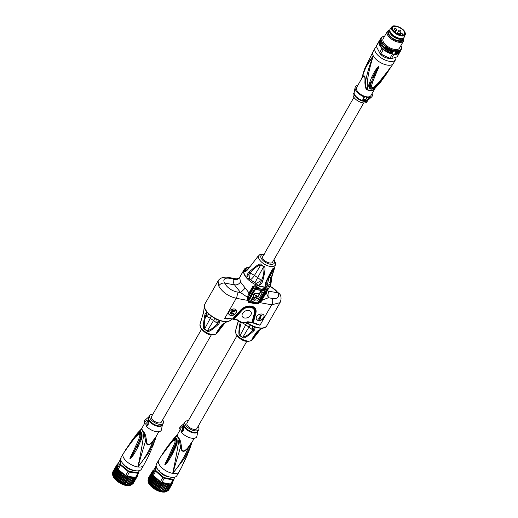 <?xml version="1.0" encoding="UTF-8"?>
<svg xmlns="http://www.w3.org/2000/svg" width="518" height="518" viewBox="0 0 518 518"><rect width="100%" height="100%" fill="white"/><g stroke="black" fill="none" stroke-linecap="round" stroke-linejoin="round"><path stroke-width="0.78" d="M267.353 288.927L267.204 287.846L260.988 289.277L255.238 285.645L252.881 286.266L249.048 292.955L240.527 282.006C239.038 284.149 237.043 285.107 234.531 284.874L224.689 283.068A10.587 4.63 -152.2 0 1 229.752 278.341A4.701 2.46 100.4 0 0 228.639 277.46C227.454 277.059 220.655 276.34 218.084 280.95L218.687 285.936C222.332 292.152 228.185 296.27 236.24 298.29L224.559 318.687L230.316 318.868A0.706 0.369 -79.6 0 0 230.678 318.622L224.559 318.687A15.275 7.258 -150.2 0 0 224.702 318.712A15.275 7.258 -150.2 0 0 229.558 318.771M200.673 321.885L203.496 312.794L204.306 306.604L204.746 306.209M209.24 314.834L207.459 312.639A15.236 7.239 -150.2 0 1 205.225 309.499A15.236 7.239 -150.2 0 1 204.306 306.604L204.869 304.027A15.275 7.258 29.8 0 0 205.329 309.265A15.275 7.258 29.8 0 0 223.122 321.199A15.275 7.258 29.8 0 0 231.384 319.211C230.937 320.396 229.442 321.264 226.897 321.808L222.326 324.372M204.791 315.281L205.931 315.786C206.481 313.403 206.986 312.354 207.459 312.639C206.073 312.328 205.18 313.209 204.791 315.281L204.739 315.52C203.095 324.605 203.004 329.163 204.481 329.189A10.049 4.772 -150.2 0 0 207.232 331.034C208.029 332.53 211.668 330.361 218.162 324.521L218.331 324.359C219.761 322.986 219.878 321.594 218.687 320.169L216.025 319.386M221.646 324.967L221.516 325.142A1.172 0.803 37.9 0 0 222.067 324.903L226.754 321.652A15.236 7.239 -150.2 0 1 218.687 320.169C219.231 320.603 218.79 321.697 217.372 323.459L218.331 324.359M218.02 331.999A10.049 4.772 -150.2 0 1 217.722 332.329A10.049 4.772 -150.2 0 1 216.99 332.828A1.172 0.984 -115.8 0 0 217.139 332.64L217.677 331.093L222.067 324.903A1.172 0.803 37.9 0 0 222.125 324.812M216.259 333.709C212.594 335.897 206.093 335.45 200.602 327.823L200.019 324.404A9.454 4.494 29.8 0 0 200.537 327.046A9.454 4.494 29.8 0 0 208.301 333.43A9.454 4.494 29.8 0 0 216.259 333.709L218.272 331.656A10.088 4.792 29.8 0 1 217.139 332.64L220.746 326.631M216.99 332.828C215.566 333.916 217.074 331.352 221.516 325.142M218.162 324.521A1.172 0.719 -134.4 0 1 217.21 323.627C214.601 327.111 211.312 329.519 207.342 330.84L213.571 320.467L217.333 323.426L216.828 319.787M204.481 329.189L210.321 318.279L205.879 316.025L208.689 314.368M207.232 331.034L207.342 330.84A10.088 4.792 29.8 0 1 204.578 328.988C203.904 324.546 204.338 320.228 205.879 316.025A1.172 0.641 11.9 0 1 204.739 315.52M225.142 322.461L218.615 331.099M200.019 324.404L203.432 312.723A1.172 0.758 -163.3 0 1 203.477 312.613M203.496 312.794L204.267 307.459M203.425 313.008A1.172 0.758 -163.3 0 1 203.432 312.723L203.496 312.503M256.63 316.647A4.228 2.991 152.5 0 0 256.423 319.25A4.228 2.991 152.5 0 0 259.919 320.512A4.228 2.991 152.5 0 0 263.72 317.948A4.228 2.991 152.5 0 0 263.927 315.339A4.228 2.991 152.5 0 0 260.431 314.076A4.228 2.991 152.5 0 0 256.63 316.647M229.066 311.577A4.228 2.991 152.5 0 0 228.859 314.186A4.228 2.991 152.5 0 0 232.355 315.449A4.228 2.991 152.5 0 0 236.156 312.878A4.228 2.991 152.5 0 0 236.363 310.276A4.228 2.991 152.5 0 0 232.867 309.013A4.228 2.991 152.5 0 0 229.066 311.577M252.823 322.688L252.188 322.306L251.23 322.591M252.862 322.889L253.224 322.889M254.584 323.206A0.706 0.369 -79.6 0 0 254.765 323.361A0.706 0.369 -79.6 0 0 255.121 323.109L260.004 325.2L254.934 323.323M246.697 322.28A15.275 7.258 29.8 0 0 256.533 327.234A15.275 7.258 29.8 0 0 258.566 327.713A15.275 7.258 29.8 0 0 266.828 325.725C266.381 326.91 264.886 327.777 262.341 328.321L257.77 330.885M257.09 331.481L256.96 331.656A1.172 0.803 37.9 0 0 257.511 331.416L262.199 328.172A15.236 7.239 -150.2 0 1 256.384 327.441A15.236 7.239 -150.2 0 1 254.131 326.69C254.701 327.085 254.26 328.185 252.823 329.972L252.272 326.301M253.464 338.513A10.049 4.772 -150.2 0 1 253.166 338.843A10.049 4.772 -150.2 0 1 252.434 339.342A1.172 0.984 -115.8 0 0 252.583 339.154L253.121 337.606L257.517 331.416A1.172 0.803 37.9 0 0 257.569 331.326M251.703 340.222C248.038 342.411 241.537 341.964 236.046 334.337L235.463 330.918A9.454 4.494 29.8 0 0 235.981 333.56A9.454 4.494 29.8 0 0 243.745 339.944A9.454 4.494 29.8 0 0 251.703 340.222L253.716 338.17A10.088 4.792 29.8 0 1 252.583 339.154L256.19 333.145M252.434 339.342C251.01 340.43 252.519 337.865 256.96 331.656M240.235 321.795L240.184 322.034C238.539 331.119 238.448 335.677 239.925 335.703A10.049 4.772 -150.2 0 0 242.677 337.548C243.473 339.044 247.112 336.875 253.606 331.034L253.775 330.873C255.206 329.5 255.322 328.108 254.131 326.69L251.47 325.9M253.775 330.873L249.016 326.981L242.787 337.354C246.756 336.033 250.045 333.624 252.654 330.141A1.172 0.719 -134.4 0 0 253.606 331.034M239.925 335.703L245.765 324.799L241.433 322.332M242.677 337.548L242.787 337.354A10.088 4.792 29.8 0 1 240.022 335.502C239.348 331.06 239.782 326.741 241.323 322.546L241.362 322.377M241.407 322.39L241.323 322.546A1.172 0.641 11.9 0 1 240.184 322.034M260.586 328.975L254.06 337.613M235.463 330.918L238.403 321.056M253.898 323.206A15.275 7.258 -150.2 0 0 260.004 325.2L271.685 304.811L280.044 302.648L266.828 325.725M280.044 302.648C281.384 299.469 281.371 296.704 280.005 294.347L277.849 292.838L268 291.032C269.14 293.641 269.302 295.875 268.492 297.733L272.28 298.433A10.587 5.413 -148.1 0 0 277.849 292.838A10.587 4.63 -152.2 0 0 269.794 286.344M262.658 298.899L262.522 299.967L262.179 299.644L260.062 302.674L262.522 299.967L268.492 297.733L266.207 292.715M261.81 300.388L267.605 290.274A0.939 0.447 -150.2 0 1 267.094 290.397L260.988 289.277L267.262 289.355M267.029 287.878A0.939 0.719 -105.6 0 0 267.223 289.141A0.939 0.492 -79.6 0 1 267.094 290.397L260.062 302.674L271.685 304.811A4.701 2.46 -79.6 0 0 272.28 298.433M267.204 287.846A0.939 0.803 -95.4 0 0 267.314 289.122A0.939 0.667 -27.5 0 1 267.618 289.374A0.939 0.939 0 0 1 267.605 290.274A0.939 0.447 -150.2 0 0 267.573 289.95M262.704 281.08L262.781 280.808C265.307 270.92 265.65 266.129 263.824 266.42A10.049 4.772 29.8 0 1 261.066 264.575C260.632 262.743 256.734 265.158 249.365 271.808L249.164 271.995C247.423 273.653 246.678 275.628 246.924 277.926L250.531 279.681A14.31 6.799 -150.2 0 0 254.992 282.679L258.158 285.457C260.489 284.894 262.004 283.43 262.704 281.08L261.486 280.639C260.14 283.747 259.026 285.353 258.158 285.457A15.236 7.239 29.8 0 0 262.445 286.687A15.236 7.239 29.8 0 0 266.226 286.94L268.428 285.146A14.31 6.799 -150.2 0 0 270.39 283.333L271.147 282.381L271.413 276.89C270.092 278.813 269.859 280.775 270.713 282.77M248.705 267.327L247.248 267.812A14.31 6.799 -150.2 0 0 245.286 269.625L243.777 271.885C244.859 272.144 246.225 271.348 247.869 269.515L257.012 257.621M262.781 280.808A1.172 0.356 -163.3 0 1 261.571 280.368L256.216 283.411M261.454 280.581L261.571 280.368C263.656 275.667 264.361 271.089 263.694 266.647L257.737 277.557L261.454 280.581M245.526 271.199L243.777 271.885A15.236 7.239 29.8 0 0 244.697 274.786A15.236 7.239 29.8 0 0 246.924 277.926C246.73 277.169 247.772 275.511 250.045 272.96L254.48 275.369L260.93 264.795C256.954 266.123 253.393 268.777 250.239 272.772L249.43 278.859M249.164 271.995L250.239 272.772A1.172 0.427 45.8 0 1 249.365 271.808M266.375 281.714L265.902 283.754L266.226 286.94C265.145 285.748 265.08 284 266.025 281.688L266.142 281.423C270.713 271.898 273.193 267.495 273.582 268.214A10.049 4.772 29.8 0 0 274.786 267.1L275.44 264.575A9.454 4.494 -150.2 0 1 270.092 266.414A9.454 4.494 -150.2 0 1 260.878 261.422A9.454 4.494 -150.2 0 1 259.194 255.277L257.731 256.65A10.049 4.772 29.8 0 0 257.258 257.271L248.051 269.295M249.572 266.893L248.562 267.178C246.056 267.689 244.561 268.557 244.075 269.768A15.275 7.258 -150.2 0 0 244.535 275.013A15.275 7.258 -150.2 0 0 258.061 285.722A15.275 7.258 -150.2 0 0 270.59 284.958L271.179 282.291M245.467 271.225L248.018 269.043M246.147 270.83L244.936 270.241M249.339 267.463L247.915 267.482M274.87 267.068L272.028 276.262A1.172 0.758 -163.3 0 1 271.523 276.683L271.458 276.903A1.172 0.758 -163.3 0 0 271.963 276.482L271.179 282.077M240.527 282.006L239.653 277.538L244.075 269.768M245.182 288.15L240.624 292.612L234.531 284.874C233.217 282.582 232.886 280.633 233.547 279.04L229.752 278.341M239.653 277.538C238.17 279.571 236.137 280.07 233.547 279.04L236.137 278.839C238.403 278.58 239.62 278.056 239.782 277.272M247.526 296.121L248.679 296.348L249.644 293.505A0.939 0.447 -150.2 0 0 249.048 292.955L247.313 297.17L248.472 297.118L253.788 287.419L253.477 286.817L254.862 286.836A0.939 0.758 13.5 0 1 255.011 286.894L260.988 289.277L254.882 288.157L247.857 300.427L248.472 297.118M240.624 292.612L247.313 297.17L247.857 300.427L236.24 298.29A4.701 2.46 100.4 0 0 236.836 291.912L240.624 292.612M255.238 285.645L254.862 286.836A0.939 0.667 -27.5 0 0 253.788 287.419A0.939 0.447 -150.2 0 0 254.882 288.157A0.939 0.492 100.4 0 0 255.011 286.894L255.523 285.768M218.687 285.936C220.169 283.799 222.17 282.841 224.689 283.068A10.587 5.413 -148.1 0 0 236.83 291.912M233.948 319.179L233.592 318.887L233.488 319.334L233.922 319.217L241.783 310.625L241.427 310.334A8.21 5.802 -27.5 0 1 250.725 306.915A8.21 5.802 -27.5 0 1 254.707 312.781L252.188 322.306L247.766 321.762A10.457 7.394 -27.5 0 1 242.139 322.215A10.457 7.394 -27.5 0 1 238.027 319.969L233.922 319.217M255.121 323.109L253.289 322.772L255.911 312.866L255.458 312.736A9.02 6.378 152.5 0 0 251.962 306.507C247.941 305.575 244.243 306.753 240.87 310.023L241.427 310.334L233.592 318.887L231.857 319.03M232.42 319.062L230.678 318.622M250.835 314.983A4.934 3.49 152.5 0 0 251.081 311.94A4.934 3.49 152.5 0 0 247.002 310.47A4.934 3.49 152.5 0 0 242.566 313.461A4.934 3.49 152.5 0 0 242.327 316.504A4.934 3.49 152.5 0 0 246.406 317.981A4.934 3.49 152.5 0 0 250.835 314.983M267.56 290.345L268 291.032L267.288 290.825M271.982 276.366A1.172 0.758 -163.3 0 1 271.963 276.476L272.028 276.262A1.172 0.758 -163.3 0 0 272.028 275.971M274.786 267.1A1.172 1.036 27.5 0 1 274.708 267.314L271.523 276.683L268.965 278.03L274.676 267.379M265.961 283.307L267.735 285.528M266.142 281.423L266.576 281.397L271.199 271.846L273.491 268.447L267.482 279.377M266.025 281.688L266.44 281.546L266.025 281.688M259.129 293.959L260.502 291.563L262.276 291.887L262.503 292.333L259.11 298.251L254.681 297.442A2.467 1.748 -27.5 0 1 253.574 296.697A2.467 1.748 -27.5 0 1 254.221 294.522A2.467 1.748 -27.5 0 1 256.837 293.674L259.201 294.107L258.974 293.661L256.611 293.227A2.467 1.748 152.5 0 0 253.988 294.082A2.467 1.748 152.5 0 0 253.341 296.257A2.467 1.748 152.5 0 0 253.477 296.464M255.102 295.616A0.706 0.499 -27.5 0 0 255.219 295.655L256.138 295.823M259.201 294.107L257.97 296.257L256.196 295.933L256.222 295.046M256.786 298.323L258.417 298.621L258.65 299.061L257.951 300.285L255.432 299.818A2.279 1.612 -27.5 0 1 252.525 301.211L250.816 300.498L251.502 299.294L252.978 299.566A0.706 0.499 -27.5 0 0 253.522 299.469M251.049 300.939L251.735 299.734L253.211 300.006A0.706 0.499 152.5 0 0 254.111 299.579L252.046 299.197L251.813 298.756L252.512 297.533L254.578 297.915L254.837 297.468M256.196 295.933L256.663 295.124L256.067 295.02A0.706 0.499 152.5 0 0 255.452 296.095L258.113 296.581L260.729 292.003L260.502 291.563M258.113 296.581L257.938 296.251M260.729 292.003L262.503 292.333M252.046 299.197L252.739 297.979L254.811 298.355L255.115 297.818L256.889 298.141L256.585 298.685L258.65 299.061M251.735 299.734L251.502 299.294M252.739 297.979L252.512 297.533M254.811 298.355L254.578 297.915M255.115 297.818L254.947 297.487M256.889 298.141L256.721 297.818M263.843 315.197A4.228 2.991 -27.5 0 1 263.565 317.651A4.228 2.991 -27.5 0 1 259.881 320.195A4.228 2.991 -27.5 0 1 256.352 319.101M260.554 318.156L259.291 319.315L258.599 318.92L260.858 314.97L261.551 315.365L259.68 318.641L260.554 318.156L259.997 318.084M258.754 319.217L260.858 314.97M261.014 315.268L261.551 315.365M236.279 310.127A4.228 2.991 -27.5 0 1 236.001 312.587A4.228 2.991 -27.5 0 1 232.31 315.132A4.228 2.991 -27.5 0 1 228.788 314.037M231.086 313.571L233.042 313.468L233.495 313.552L233.21 313.869L231.157 314.148L230.4 313.727L230.335 312.969L234.35 310.832L231.824 310.366L231.915 309.654L235.159 310.25L235.075 310.962L231.345 312.6L230.873 313.073L231.086 313.571L230.899 313.235M233.767 310.722L230.562 312.192L230.076 313.027L230.4 313.727M233.042 313.468L233.495 313.552M232.886 313.176L230.931 313.28M231.824 310.366L231.915 309.654M232.064 309.945L235.314 310.547M164.951 491.381L164.07 491.44L164.951 491.381L169.269 483.799L161.972 482.459A11.752 5.581 -150.2 0 1 161.208 482.096A11.752 5.581 -150.2 0 1 160.457 481.701L154.105 476.087A11.279 5.361 29.8 0 0 156.896 479.02L152.706 486.609L152.091 485.916L152.577 486.557M152.706 486.609L153.865 487.477L158.255 480.063A11.279 5.361 29.8 0 0 159.214 480.704L154.895 488.241L154.448 487.729L158.353 480.905L158.255 480.063M154.869 477.214L150.576 484.712L152.091 485.916L155.996 479.092L155.892 478.146L154.973 478.127L154.869 477.214L154.086 477.136L153.969 476.301L153.341 476.146L153.257 475.615L154.105 476.087M156.896 479.02L155.996 479.092M150.576 484.712L150.181 483.954L152.091 485.916M153.257 475.33L149.061 482.659L150.181 483.954L154.086 477.136M153.969 476.301L149.728 483.702L150.181 483.954M149.061 482.659L148.847 481.986L152.959 474.805A11.752 5.581 -150.2 0 1 152.706 474.281L152.098 473.322L152.525 472.714L152.033 472.487L152.668 471.956L152.156 471.723L152.875 471.302A11.279 5.361 29.8 0 0 152.868 473.717L154.099 469.502L156.171 465.889M152.771 474.423L148.582 481.74L148.847 481.986M148.582 481.74L148.433 481.041L152.337 474.223M148.303 480.976L148.187 480.141L148.303 480.976L152.545 473.575M148.213 478.632L148.556 478.839L148.245 478.548L148.232 480.212L152.098 473.322M148.245 478.548L152.156 471.723M152.732 470.817L153.218 470.707A11.279 5.361 29.8 0 0 152.92 471.199L152.875 471.302M152.622 474.397L152.868 473.717M156.507 467.204L155.711 469.949L155.07 470.15L156.222 466.213M153.257 475.615L155.627 471.218A11.752 5.581 29.8 0 1 155.07 470.15L152.706 474.281M166.945 491.083L166.071 491.245L166.945 491.083L171.057 483.903A11.752 5.581 -150.2 0 0 171.51 483.728L173.88 479.603L174.177 477.272M174.579 477.188L173.88 479.603A11.752 5.581 29.8 0 1 172.921 479.908L170.551 484.039A11.752 5.581 -150.2 0 0 171.057 483.903M161.972 482.459L164.478 477.693L172.882 479.241A11.279 5.361 29.8 0 0 173.679 478.982M172.882 479.241L172.921 479.908L164.335 478.334A11.752 5.581 29.8 0 1 162.82 477.57L160.457 481.701M166.013 491.297L165.125 491.401L166.013 491.297L170.157 483.967L170.551 484.039M170.118 484.032L169.444 483.864A11.279 5.361 29.8 0 0 169.554 483.851M163.215 477.059L162.82 477.57L155.627 471.218L156.177 470.843L163.215 477.059A11.279 5.361 29.8 0 0 164.478 477.693M153.263 475.349A11.752 5.581 -150.2 0 1 152.959 474.805M155.711 469.949A11.279 5.361 29.8 0 0 156.177 470.843M168.583 476.845L166.433 476.301A7.168 3.406 -150.2 0 1 165.728 476.055L163.112 474.741A7.168 3.406 -150.2 0 1 162.464 474.307L160.399 472.481A7.168 3.406 -150.2 0 1 159.978 471.969L158.968 470.266M168.648 476.696A0.706 0.337 29.8 0 0 168.479 476.78L166.757 476.469A0.706 0.337 29.8 0 0 166.349 476.256A6.935 3.296 -150.2 0 1 165.669 476.016A0.706 0.337 29.8 0 0 165.281 475.951L163.455 475.032A0.706 0.337 29.8 0 0 163.138 474.747A6.935 3.296 -150.2 0 1 162.51 474.326A0.706 0.337 29.8 0 0 162.095 474.119L160.658 472.85A0.706 0.337 29.8 0 0 160.509 472.558A6.935 3.296 -150.2 0 1 160.101 472.066A0.706 0.337 29.8 0 0 159.777 471.781L159.104 470.493M159.907 471.892L159.874 471.451M167.89 476.45A6.818 3.237 -150.2 0 1 167.605 476.405A6.818 3.237 -150.2 0 1 167.107 476.301L166.673 476.43M191.796 442.547L188.176 448.271C183.864 452.738 181.339 452.272 180.581 446.872L179.047 438.96C177.655 448.361 175.537 459.842 172.714 473.394A11.752 5.581 29.8 0 0 179.066 471.866L176.91 475.634A11.752 5.581 -150.2 0 1 170.551 477.169A11.752 5.581 -150.2 0 1 159.648 471.497A11.752 5.581 -150.2 0 1 156.514 463.96L158.67 460.185A11.752 5.581 29.8 0 0 161.804 467.728A11.752 5.581 29.8 0 0 172.714 473.394L184.246 458.721L191.09 444.994L191.828 442.495M186.998 455.775L181.514 467.424L189.789 448.75L186.998 455.775M190.443 446.898L189.789 448.75M181.468 446.684C181.695 451.897 183.799 452.279 187.788 447.85L188.176 448.271C184.155 457.569 179.001 465.941 172.714 473.394L180.581 446.872L181.468 446.684C180.75 441.776 179.999 439.122 179.209 438.714A1.645 0.809 -42.4 0 1 179.047 438.96A8.256 3.924 -150.2 0 1 177.706 437.069A8.256 3.924 -150.2 0 1 177.253 435.515L176.865 435.353L173.601 438.752L177.253 435.515A1.645 1.386 176.9 0 0 177.415 435.282L177.182 434.965L180.303 429.513M173.549 438.811L165.799 448.944L160.735 456.746L170.551 443.589L173.931 439.983C175.731 438.986 176.36 440.183 175.803 443.576L167.787 460.023L167.152 459.621C165.21 463.429 164.478 465.17 164.964 464.853L165.579 464.497C167.178 463.105 169.6 459.33 172.857 453.179L176.949 444.418C177.655 438.584 176.651 436.661 173.938 438.642L168.603 445.079L163.157 452.855M167.152 459.621L174.825 443.019C175.278 440.844 174.87 440.06 173.601 440.669M189.769 448.802L192.01 441.899L187.788 447.85M197.857 431.248L197.85 431.274A7.874 3.743 -150.2 0 1 191.395 431.662A7.874 3.743 -150.2 0 1 184.421 426.139A7.874 3.743 -150.2 0 1 184.188 423.439A7.971 3.788 -150.2 0 0 184.045 426.644A7.971 3.788 -150.2 0 0 191.666 432.433A7.971 3.788 -150.2 0 0 197.85 431.267L196.918 436.188A9.635 4.578 -150.2 0 1 190.702 437.988A9.635 4.578 -150.2 0 1 181.475 432.426L181.326 430.678L179.662 428.943A9.635 4.578 -150.2 0 1 180.413 426.735L184.201 423.426M179.662 428.943C181.863 426.385 183.217 425.731 183.709 426.994L183.048 430.995L181.475 432.426M188.299 420.758A7.874 3.743 29.8 0 0 185.062 421.911A7.874 3.743 29.8 0 0 185.302 424.611A7.874 3.743 29.8 0 0 192.275 430.134A7.874 3.743 29.8 0 0 198.731 429.739A7.874 3.743 29.8 0 0 198.491 427.033A7.874 3.743 29.8 0 0 198.09 426.359M246.769 341.362L196.788 428.626A5.64 2.681 -150.2 0 1 192.165 428.91A5.64 2.681 -150.2 0 1 187.173 424.954A5.64 2.681 -150.2 0 1 186.998 423.018L236.979 335.755M183.359 430.516A1.761 0.926 100.4 0 1 182.809 430.704A1.761 0.926 100.4 0 1 182.355 430.322A1.761 0.926 100.4 0 1 182.349 428.308A1.761 0.926 100.4 0 1 183.443 427.24A1.761 0.926 100.4 0 1 183.896 427.628A1.761 0.926 100.4 0 1 183.929 427.693M183.54 427.266A1.761 0.926 -79.6 0 0 182.517 428.431A1.761 0.926 -79.6 0 0 182.556 430.354A1.761 0.926 -79.6 0 0 182.912 430.717M174.825 443.019L176.126 443.751L172.183 452.59L176.405 443.971C177.253 438.999 176.431 437.425 173.938 439.238L168.57 445.713L168.603 445.079M161.02 456.313L161.694 455.296M161.629 455.367L161.169 456.002M176.949 444.418L176.126 443.751C176.735 439.899 176.036 438.558 174.022 439.724L173.938 438.642M165.579 464.497L172.183 452.59L172.857 453.179M173.931 439.983L168.57 445.713M168.246 476.722L167.586 476.618L167.489 476.961L168.246 476.722L168.078 477.02M167.107 476.301L167.586 476.618M159.291 470.713L159.207 471.406L159.466 471.173M149.437 482.964L153.341 476.146M148.129 479.305L152.033 472.487M151.068 484.945L154.973 478.127M155.892 478.146L151.573 485.683M157.025 479.072L157.071 479.163A11.279 5.361 29.8 0 0 158.003 479.882L158.178 479.94M152.752 486.7L153.224 486.849L157.129 480.024L157.071 479.163M157.129 480.024L158.003 479.882M153.224 486.849L153.684 487.425M153.943 487.606L154.448 487.729L153.865 487.477M154.448 487.729L154.895 488.241M158.353 480.905L159.214 480.704M155.75 488.539L156.164 488.998L155.167 488.409L155.75 488.539L159.654 481.721L159.479 480.872M159.654 481.721L160.081 481.468M160.502 481.727L156.164 488.998M157.096 489.27L156.442 489.147L157.096 489.27L161.208 482.096M161.804 482.381L157.472 489.665M158.476 489.911L157.757 489.795L158.476 489.911L162.335 482.601M162.38 483.093L163.241 482.692M159.855 490.449L159.084 490.352L159.855 490.449L163.759 483.624L163.261 482.698L158.799 490.242M164.07 491.44L168.389 483.896A11.279 5.361 29.8 0 0 169.224 483.883M163.83 491.427L162.535 491.168L166.44 484.343L167.23 483.806A11.279 5.361 29.8 0 0 168.143 483.89M161.215 490.863L160.405 490.799L161.415 491.07L165.125 484.045L166.006 483.592A11.279 5.361 29.8 0 0 166.971 483.773M163.759 483.624L164.718 483.262A11.279 5.361 29.8 0 0 165.728 483.534M169.917 484.479L169.444 483.864M167.631 490.857L171.542 483.572M167.735 490.747L166.887 490.967M171.639 483.922L171.743 483.126M168.311 490.365L172.28 483.469L171.872 483.035M168.369 490.287L167.56 490.572M172.28 483.469L172.39 482.53A11.279 5.361 29.8 0 0 172.695 482.038L172.753 482.899L172.39 482.53M172.695 482.038L172.74 481.928A11.279 5.361 29.8 0 0 172.915 481.274M173.064 480.562L172.818 482.621M173.07 481.63L172.947 481.28M168.072 490.067L168.842 489.717L168.376 489.575L168.836 489.73M168.842 489.717L172.753 482.899M153.457 470.202L153.995 469.794L153.736 470.202A11.279 5.361 29.8 0 0 153.315 470.59L152.92 470.486L153.736 470.202M153.561 470.027L153.865 470.104A11.279 5.361 29.8 0 1 153.937 470.059M153.218 470.707L152.454 471.043L152.92 471.199L152.447 471.056L148.543 477.874L148.601 478.736M168.862 484.563L168.389 483.896M168.208 483.818L163.895 491.355M163.785 491.336L162.917 491.342M167.696 484.518L167.23 483.806M167.061 483.715L162.743 491.252M162.535 491.168L161.687 491.129L162.658 491.31M166.44 484.343L166.006 483.592M165.838 483.488L161.519 491.032M164.562 483.145L160.243 490.688M165.125 484.045L164.718 483.262M123.685 483.663L122.941 483.559L123.685 483.663L127.596 476.845L128.419 476.411L127.182 476.236A11.752 5.581 -150.2 0 1 126.418 475.893A11.752 5.581 -150.2 0 1 125.654 475.524L118.998 470.027A11.279 5.361 29.8 0 0 121.97 472.928L117.78 480.51L117.172 479.849L117.657 480.464M117.78 480.51L118.978 481.358L123.388 473.944A11.279 5.361 29.8 0 0 124.365 474.559L120.046 482.096L119.613 481.61L123.517 474.786L123.388 473.944M119.852 471.153L115.553 478.658L117.172 479.849L121.076 473.025L120.927 472.073L120.001 472.073L119.852 471.153L119.043 471.089L118.881 470.253L118.227 470.098L118.117 469.567L118.998 470.027M121.97 472.928L121.076 473.025M115.553 478.658L115.138 477.913L117.172 479.849M118.104 469.276L113.908 476.605L115.138 477.913L119.043 471.089M113.908 476.605L113.662 475.932L117.774 468.751A11.752 5.581 -150.2 0 1 117.476 468.214L116.744 467.223L117.133 466.595L116.595 466.355L117.191 465.799L116.628 465.559L117.321 465.106A11.279 5.361 29.8 0 0 117.573 467.625L118.298 463.17L120.662 459.039L121.283 458.929M117.547 468.356L113.351 475.679L113.662 475.932M113.351 475.679L113.164 474.967L117.068 468.149M112.995 474.883L112.84 474.048L112.995 474.883L117.236 467.482M112.684 472.487L112.84 474.093L116.744 467.223M112.723 472.384L116.628 465.559M116.951 464.711L117.23 464.225L117.586 464.465A11.279 5.361 29.8 0 0 117.353 464.996L117.321 465.106M117.379 468.33L117.573 467.625M121.018 460.56L120.474 463.869L119.839 464.089L120.662 459.039A11.752 5.581 29.8 0 1 120.7 459.019M118.117 469.567L120.487 465.17A11.752 5.581 29.8 0 1 119.839 464.089L117.476 468.214M131.896 484.421L131.035 484.615L131.896 484.421L136.007 477.246A11.752 5.581 -150.2 0 0 136.422 477.039L138.785 472.908L138.837 470.739M139.154 470.674L138.785 472.908A11.752 5.581 29.8 0 1 137.905 473.284L135.541 477.408A11.752 5.581 -150.2 0 0 136.007 477.246M127.182 476.236L129.662 471.464L137.846 472.61A11.279 5.361 29.8 0 0 138.578 472.299M137.846 472.61L137.905 473.284L129.545 472.105A11.752 5.581 29.8 0 1 128.017 471.393L125.654 475.524M131.028 484.699L130.147 484.829L131.028 484.699L135.153 477.356L135.541 477.408M135.114 477.421L134.466 477.292A11.279 5.361 29.8 0 0 134.563 477.272M128.438 476.411L128.969 477.324L125.065 484.142L124.268 484.065L128.432 476.411L134.285 477.233L133.929 478.023L133.456 477.382A11.279 5.361 29.8 0 0 134.259 477.324M128.386 470.868L128.017 471.393L120.487 465.17L121.011 464.775L128.386 470.868A11.279 5.361 29.8 0 0 129.662 471.464M118.123 469.302A11.752 5.581 -150.2 0 1 117.774 468.751M120.474 463.869A11.279 5.361 29.8 0 0 121.011 464.775M130.264 469.677L130.685 469.69A7.168 3.406 -150.2 0 0 131.384 469.904L133.631 470.312L133.165 470.622M130.309 469.671L128.05 468.46A7.168 3.406 -150.2 0 1 127.383 468.039L125.22 466.252A7.168 3.406 -150.2 0 1 124.76 465.747L123.621 464.024M123.459 464.627L123.452 464.232M133.1 470.629L133.54 470.286M123.537 464.322L123.491 464.685M133.404 470.247A0.706 0.337 29.8 0 0 133.372 470.286L131.702 470.053A0.706 0.337 29.8 0 0 131.287 469.852A6.935 3.296 -150.2 0 1 130.607 469.645A0.706 0.337 29.8 0 0 130.232 469.593L128.393 468.738A0.706 0.337 29.8 0 0 128.063 468.453A6.935 3.296 -150.2 0 1 127.415 468.052A0.706 0.337 29.8 0 0 127.001 467.864L125.492 466.614A0.706 0.337 29.8 0 0 125.324 466.323A6.935 3.296 -150.2 0 1 124.883 465.831A0.706 0.337 29.8 0 0 124.54 465.552L123.763 464.245M124.657 465.65L124.611 465.209L123.919 465.17L123.944 464.458M132.446 469.936A6.818 3.237 -150.2 0 1 132.025 469.865L131.598 470.014M156.242 436.227L152.998 441.634C148.834 446.238 146.374 445.888 145.61 440.598L143.913 432.776C142.78 442.204 140.767 453.606 137.872 466.977A11.752 5.581 29.8 0 0 143.622 465.352L141.466 469.12A11.752 5.581 -150.2 0 1 135.71 470.752A11.752 5.581 -150.2 0 1 124.449 465.209A11.752 5.581 -150.2 0 1 121.07 457.439L123.226 453.671A11.752 5.581 29.8 0 0 126.606 461.441A11.752 5.581 29.8 0 0 137.872 466.977L148.647 452.959L155.342 439.387M151.703 448.983L148.006 457.116L151.703 448.983M146.477 440.378C146.717 445.499 148.77 445.791 152.642 441.245L152.998 441.634C149.158 450.99 144.114 459.44 137.872 466.977L145.61 440.598L146.477 440.378C145.726 435.56 144.93 432.938 144.075 432.53A1.645 0.732 -44.6 0 1 143.913 432.776A8.256 3.924 -150.2 0 1 142.437 430.879A8.256 3.924 -150.2 0 1 141.835 429.28L141.246 429.144L137.367 433.184L141.835 429.28A1.645 1.353 171.4 0 0 142.003 429.053L141.543 428.787L144.762 423.167M137.671 441.835L139.672 436.881C140.067 434.693 139.595 433.896 138.261 434.498L135.146 437.419L125.168 450.556L133.009 438.837L138.435 432.407C141.317 430.471 142.476 432.42 141.919 438.26L137.93 447.047C134.719 453.218 132.31 457.005 130.691 458.411L130.063 458.78C129.578 459.097 130.29 457.355 132.213 453.541L137.671 441.835L138.63 442.353L132.867 453.93L132.213 453.541M158.806 431.747L155.821 436.965L152.642 441.245M162.412 424.734L162.406 424.754A7.874 3.743 -150.2 0 1 156.171 425.233A7.874 3.743 -150.2 0 1 149.152 419.936A7.874 3.743 -150.2 0 1 148.744 416.925A7.971 3.788 -150.2 0 0 148.776 420.441A7.971 3.788 -150.2 0 0 156.442 425.99A7.971 3.788 -150.2 0 0 162.406 424.754L161.474 429.675A9.635 4.578 -150.2 0 1 155.51 431.533A9.635 4.578 -150.2 0 1 146.374 426.295L146.05 424.482L144.276 422.766A9.635 4.578 -150.2 0 1 144.969 420.221L148.757 416.912M144.276 422.766C146.445 420.169 147.837 419.509 148.446 420.797L148.2 424.43L146.374 426.295M152.855 414.238A7.874 3.743 29.8 0 0 149.618 415.397A7.874 3.743 29.8 0 0 150.026 418.408A7.874 3.743 29.8 0 0 157.045 423.698A7.874 3.743 29.8 0 0 163.287 423.219A7.874 3.743 29.8 0 0 162.872 420.215A7.874 3.743 29.8 0 0 162.646 419.845M211.325 334.848L161.344 422.112A5.64 2.681 -150.2 0 1 156.876 422.455A5.64 2.681 -150.2 0 1 151.852 418.661A5.64 2.681 -150.2 0 1 151.554 416.504L201.534 329.241M148.381 424.08A1.761 0.997 98 0 1 147.604 424.501A1.761 0.997 98 0 1 147.08 424.1A1.761 0.997 98 0 1 146.976 422.092A1.761 0.997 98 0 1 148.096 421.005A1.761 0.997 98 0 1 148.621 421.406A1.761 0.997 98 0 1 148.744 421.678M148.187 421.03A1.761 0.997 -82 0 0 147.144 422.196A1.761 0.997 -82 0 0 147.267 424.125A1.761 0.997 -82 0 0 147.701 424.501M130.691 458.411L141.336 437.814C142.061 432.834 141.11 431.235 138.481 433.022L133.035 439.504L138.597 433.508C140.721 432.368 141.531 433.728 141.025 437.593L138.979 442.56L138.63 442.353L140.695 437.425L139.672 436.881M138.261 434.498L138.526 433.78C140.43 432.802 141.149 434.013 140.695 437.425L141.919 438.26M128.134 446.186L127.914 446.516L128.134 446.186M125.893 449.469L127.92 446.49M133.009 438.837L133.035 439.504L125.589 449.805M138.526 433.78L138.435 432.407M138.979 442.56L137.212 446.464L137.93 447.047M130.089 458.728L132.867 453.93L130.063 458.78M133.126 470.227L132.498 470.163L132.407 470.506L133.126 470.227L132.932 470.564M132.025 469.865L132.498 470.163M114.323 476.923L118.227 470.098M112.691 473.18L116.595 466.355M118.881 470.253L114.646 477.654M116.09 478.891L120.001 472.073M120.927 472.073L116.608 479.61M122.099 472.973L122.157 473.07A11.279 5.361 29.8 0 0 123.122 473.769L123.297 473.815M117.839 480.607L118.35 480.756L122.254 473.938L122.157 473.07M122.254 473.938L123.122 473.769M118.35 480.756L118.81 481.306M119.069 481.481L119.613 481.61L118.978 481.358M119.613 481.61L120.046 482.096M123.517 474.786L124.365 474.559M120.94 482.387L121.335 482.808L120.318 482.258L120.94 482.387L124.844 475.563L124.637 474.721M124.844 475.563L125.265 475.297M125.673 475.53L121.335 482.808M122.306 483.074L121.62 482.951L122.306 483.074L126.418 475.893M126.975 476.146L122.656 483.436M127.596 476.845L127.538 476.353M125.065 484.142L124.268 484.065M133.929 478.023L130.024 484.842L128.911 484.926L133.456 477.382M128.911 484.926L127.693 484.751L131.598 477.926L132.349 477.35A11.279 5.361 29.8 0 0 133.223 477.389M126.405 484.511L125.57 484.453L126.567 484.686L130.309 477.687L131.151 477.195A11.279 5.361 29.8 0 0 132.096 477.331M128.969 477.324L129.888 476.916A11.279 5.361 29.8 0 0 130.886 477.143M134.933 477.874L134.466 477.292M132.53 484.129L136.422 476.864M132.614 484.026L131.779 484.278M136.519 477.207L136.577 476.398M133.139 483.566L137.076 476.696L136.694 476.295M133.171 483.514L132.381 483.831M137.076 476.696L137.056 475.867M137.529 474.41L137.523 475.641M137.374 475.207L137.471 476.074L133.45 483.029M137.471 476.074L137.134 475.738L137.471 476.074M117.657 463.947L118.221 463.468L117.793 463.714L118.175 463.914M117.793 463.714L118.143 463.804A11.279 5.361 29.8 0 1 118.201 463.759M117.23 464.225L118.026 463.914A11.279 5.361 29.8 0 0 117.67 464.342L117.23 464.225M113.034 472.533L112.918 471.697M112.937 471.665L113.267 472.008L112.937 471.665L116.841 464.847L117.586 464.465M117.353 464.996L116.841 464.847M130.024 484.842L129.137 484.919M133.281 477.311L128.963 484.848M128.911 484.861L128.03 484.887M132.815 478.043L132.349 477.35M132.174 477.266L127.855 484.803M127.693 484.751L126.832 484.731L127.778 484.867M131.598 477.926L131.151 477.195M130.976 477.097L126.664 484.634M129.727 476.813L125.408 484.349M130.309 477.687L129.888 476.916M392.877 29.707A6.792 3.225 29.8 0 0 398.892 34.466A6.792 3.225 29.8 0 0 404.461 34.13A6.792 3.225 29.8 0 0 404.26 31.799A6.792 3.225 29.8 0 0 398.245 27.033A6.792 3.225 29.8 0 0 392.67 27.376A6.792 3.225 29.8 0 0 392.877 29.707M404.914 32.181A7.738 3.671 -150.2 0 1 405.251 34.609L404.28 37.063A8.107 3.853 -150.2 0 1 404.163 37.296A8.107 3.853 -150.2 0 1 397.513 37.704A8.107 3.853 -150.2 0 1 390.332 32.019A8.107 3.853 -150.2 0 1 390.093 29.235A8.107 3.853 -150.2 0 1 390.235 29.021L391.861 26.936A7.738 3.671 -150.2 0 1 394.405 25.991M390.093 29.235L389.782 29.772A8.107 3.853 29.8 0 0 389.588 31.371A8.107 3.853 29.8 0 0 390.028 32.556A8.107 3.853 29.8 0 0 395.771 37.607A8.107 3.853 29.8 0 0 402.577 38.811A8.107 3.853 29.8 0 0 403.859 37.833L404.163 37.296M402.577 38.811L401.8 39.077A7.524 3.574 -150.2 0 1 395.487 37.963A7.524 3.574 -150.2 0 1 390.158 33.275A7.524 3.574 -150.2 0 1 389.756 32.181L389.588 31.371M400.317 40.825A7.641 3.626 29.8 0 0 402.221 39.744A7.641 3.626 29.8 0 0 402.434 39.135M389.555 31.164A7.874 3.743 29.8 0 0 388.94 34.227A7.874 3.743 29.8 0 0 389.096 34.557A7.874 3.743 29.8 0 0 398.271 40.708A7.874 3.743 29.8 0 0 400.44 40.812A7.874 3.743 29.8 0 0 402.777 38.733M389.381 31.663A7.641 3.626 29.8 0 0 388.96 32.155A7.641 3.626 29.8 0 0 388.992 34.343M403.438 38.332A8.696 4.131 -150.2 0 1 398.536 41.22A8.696 4.131 -150.2 0 1 388.409 34.428A8.696 4.131 -150.2 0 1 389.562 30.387M403.503 38.274A9.402 4.468 -150.2 0 1 403.541 40.98A9.402 4.468 -150.2 0 1 398.459 42.204A9.402 4.468 -150.2 0 1 387.509 34.861A9.402 4.468 -150.2 0 1 387.224 31.637A9.402 4.468 -150.2 0 1 389.581 30.303M387.224 31.637L383.113 38.811A9.402 4.468 29.8 0 0 385.625 44.846A9.402 4.468 29.8 0 0 394.347 49.385A9.402 4.468 29.8 0 0 399.43 48.161L403.541 40.98M400.861 45.668L400.99 45.778A11.279 5.361 -150.2 0 1 401.236 46.478L401.288 46.665A11.279 5.361 -150.2 0 1 401.405 47.319L401.418 47.494A11.279 5.361 -150.2 0 1 401.392 48.096L401.366 48.252A11.279 5.361 -150.2 0 1 401.21 48.789L401.152 48.932A11.279 5.361 -150.2 0 1 400.861 49.398L400.764 49.514A11.279 5.361 -150.2 0 1 400.343 49.903L400.213 50A11.279 5.361 -150.2 0 1 399.643 50.311L399.32 51.133L398.666 50.622A11.279 5.361 -150.2 0 1 394.891 50.55A11.279 5.361 -150.2 0 1 390.546 49.126L390.261 48.996A11.279 5.361 -150.2 0 1 389.277 48.504L388.124 48.588L387.678 47.578A11.279 5.361 -150.2 0 1 386.726 46.937L386.473 46.756A11.279 5.361 -150.2 0 1 385.58 46.07L385.347 45.875A11.279 5.361 -150.2 0 1 384.537 45.157L384.324 44.956A11.279 5.361 -150.2 0 1 383.605 44.218L383.417 44.011A11.279 5.361 -150.2 0 1 382.802 43.266L382.647 43.059A11.279 5.361 -150.2 0 1 382.148 42.314L382.025 42.113A11.279 5.361 -150.2 0 1 381.643 41.388L381.559 41.194A11.279 5.361 -150.2 0 1 381.313 40.495L381.261 40.307A11.279 5.361 -150.2 0 1 381.144 39.653L381.131 39.485A11.279 5.361 -150.2 0 1 381.157 38.876L381.177 38.72A11.279 5.361 -150.2 0 1 381.339 38.183L381.397 38.041A11.279 5.361 -150.2 0 1 381.688 37.574L381.785 37.458A11.279 5.361 -150.2 0 1 382.206 37.069L382.336 36.979A11.279 5.361 -150.2 0 1 382.906 36.661L383.883 36.351A11.279 5.361 -150.2 0 1 384.589 36.247M383.754 36.344L384.706 36.143L383.715 36.402M382.821 36.558L383.689 36.396A11.279 5.361 -150.2 0 0 383.067 36.59L382.77 36.642M381.928 37.069L382.906 36.661M381.203 37.684L382.206 37.069M381.39 37.354L381.785 37.458L381.39 37.354M379.221 41.291L380.924 37.911L381.688 37.574M380.918 37.924L381.397 38.041L380.924 37.911M378.813 42.482L378.684 42.236A11.752 5.581 -150.2 0 1 378.768 41.822L380.62 38.591L381.339 38.183M380.62 38.591L381.177 38.72M380.821 54.034L389.97 58.424A11.752 5.581 29.8 0 0 390.695 58.573A11.752 5.581 29.8 0 0 391.401 58.683L390.928 58.735A11.279 5.361 29.8 0 1 389.73 58.515L380.821 54.034A11.279 5.361 29.8 0 1 379.817 53.153L376.321 46.361A11.752 5.581 29.8 0 1 376.547 45.571L378.917 41.44A11.752 5.581 -150.2 0 0 378.768 41.822L378.949 42.068M378.813 42.359L381.157 38.876M380.503 39.355L381.131 39.485M378.859 42.223L379.079 43.072M378.917 43.065L379.202 43.9L378.917 43.065L381.144 39.653M380.562 40.19L381.261 40.307M379.163 43.959L379.506 44.781L379.163 43.959L381.313 40.495M380.808 41.09L381.559 41.194M379.545 44.995L379.966 45.707L379.577 44.911L381.643 41.388M381.222 42.036L382.025 42.113M379.966 45.707L382.18 42.23M380.167 45.882L380.594 46.652L380.089 45.908L382.148 42.314M381.811 43.013L382.647 43.059M380.594 46.652L382.815 43.169M380.905 46.879L381.365 47.604L380.743 46.853L382.802 43.266M382.549 44.004L383.417 44.011M381.365 47.604L383.592 44.108M384.498 45.04L382.446 48.634L381.876 48.362L381.546 47.805L383.605 44.218M383.443 44.995L384.324 44.956M382.446 48.634L382.614 49.191L384.537 45.157M384.46 45.966L385.347 45.875M383.469 49.534L383.657 49.929L383.229 49.715A11.752 5.581 -150.2 0 1 382.614 49.191L383.469 49.534L385.521 45.947M383.657 49.929L385.593 46.898L385.58 46.07M385.593 46.898L386.473 46.756M384.414 50.343L383.948 49.767L384.589 50.401L386.648 46.808M385.178 50.647L385.625 51.165L384.673 50.524L385.178 50.647L386.823 47.779L386.726 46.937M386.823 47.779L387.678 47.578M385.625 51.165L387.852 47.617M386.48 51.463L386.946 51.942L385.891 51.334L386.48 51.463L388.124 48.588M386.946 51.942L389.173 48.388M387.827 52.195L387.224 52.098L387.827 52.195L389.471 49.32L389.277 48.504M389.471 49.32L390.261 48.996M388.202 52.583L390.41 49.003M389.206 52.83L389.769 53.315L388.487 52.719L389.206 52.83L390.85 49.961L390.546 49.126M389.769 53.315L390.585 53.367L389.769 53.315L391.802 49.76L390.85 49.961M391.142 53.788L391.945 53.788L393.589 50.913L393.123 50.337L391.142 53.788L390.585 53.367L392.23 50.492L391.802 49.76M393.123 50.337L392.23 50.492M397.818 50.868L395.784 54.416L396.743 54.215L398.387 51.347L397.818 50.868L397.325 51.431L396.769 51.01L396.16 51.386L394.515 54.26L394.794 54.461L396.769 51.01M398.387 51.347L398.666 50.622M399.527 52.706A11.752 5.581 -150.2 0 1 399.52 52.713L397.157 56.838L391.401 58.683L393.971 54.196A11.752 5.581 29.8 0 0 394.515 54.26L395.674 54.461M394.794 54.461L395.681 54.306L397.325 51.431M395.784 54.416L396.743 54.215M397.675 54.002L396.801 54.163L397.675 54.002L399.32 51.133M397.591 53.898L398.465 53.665L400.11 50.796L399.643 50.311M400.11 50.796L400.213 50M399.041 53.283L400.744 50.337L400.343 49.903M399.1 53.205L398.29 53.49M400.744 50.337L400.764 49.514M398.802 52.985L399.572 52.642L401.217 49.767L400.861 49.398M401.217 49.767L401.152 48.932M401.288 49.495L401.366 48.252M401.521 48.543L401.418 47.494M401.573 47.501L401.288 46.665L401.508 47.611M401.333 46.601L400.99 45.778L401.295 46.672M378.684 42.236L376.321 46.361L379.668 52.791L381.876 48.362M381.643 47.909L381.915 48.297L381.643 47.909M379.817 53.153L379.668 52.791A11.752 5.581 29.8 0 0 380.866 53.846L383.229 49.715M382.614 49.191A11.752 5.581 -150.2 0 1 382.031 48.66M383.689 49.864L384.291 50.252L383.689 49.864M389.73 58.515L392.54 53.937L391.504 53.866M393.971 54.196L394.438 54.338L393.971 54.196M379.305 52.169A6.818 3.237 29.8 0 0 379.597 52.855A6.818 3.237 29.8 0 0 389.283 58.288M395.758 57.291A11.752 5.581 -150.2 0 1 395.506 59.745A11.752 5.581 -150.2 0 1 385.871 60.334A11.752 5.581 -150.2 0 1 375.459 52.098A11.752 5.581 -150.2 0 1 375.11 48.064A11.752 5.581 -150.2 0 1 376.528 46.827M374.43 89.025L372.041 90.792A1.645 1.198 84.7 0 1 372.196 90.572A8.256 3.924 -150.2 0 1 370.169 90.469A8.256 3.924 -150.2 0 1 367.586 89.724C366.517 82.453 368.421 71.167 373.303 55.866A11.752 5.581 29.8 0 1 372.954 51.832L364.368 69.412L373.303 55.866C369.554 65.028 366.938 73.86 365.443 82.375C365.436 76.373 364.452 74.482 362.483 76.696C364.523 69.231 368.13 62.283 373.303 55.866A11.752 5.581 29.8 0 0 383.709 64.102A11.752 5.581 29.8 0 0 393.343 63.513L395.506 59.745M364.368 69.412L361.687 78.6L362.425 77.525L362.483 76.696L361.7 78.574M364.892 82.258L365.443 82.375C365.151 85.418 365.87 87.866 367.586 89.724A1.645 0.427 -68.5 0 0 367.45 89.951C365.909 89.672 365.054 87.108 364.892 82.258C365.268 76.573 364.445 74.993 362.425 77.525M361.726 78.529L356.585 87.51A8.223 3.904 29.8 0 0 358.689 92.703A8.223 3.904 29.8 0 0 366.194 96.711L369.069 97.811C367.515 99.76 365.876 100.673 364.16 100.55C362.315 100.019 362.393 98.821 364.407 96.957L366.194 96.711M364.407 96.957A9.635 4.578 -150.2 0 1 355.102 87.516A9.635 4.578 -150.2 0 1 357.77 85.438M365.818 96.944A1.761 1.25 152.5 0 0 363.947 97.552A1.761 1.25 152.5 0 0 363.487 99.1A1.761 1.25 152.5 0 0 364.277 99.631A1.761 1.25 152.5 0 0 366.148 99.029A1.761 1.25 152.5 0 0 366.615 97.475A1.761 1.25 152.5 0 0 365.818 96.944M372.047 93.616A9.635 4.578 -150.2 0 1 371.607 96.97A9.635 4.578 -150.2 0 1 369.069 97.811M366.627 96.795A8.223 3.904 29.8 0 0 370.862 95.688L374.961 88.52M393.343 63.513L380.341 82.602L373.847 89.556L372.196 90.572L380.413 82.517M378.775 66.511L378.127 66.906C376.236 68.7 374.041 72.261 371.535 77.583L368.602 85.269C369.172 89.918 371.743 90.391 376.321 86.687L382.413 79.552C386.195 74.501 388.539 70.985 389.445 68.998L378.321 83.022L374.682 86.493C372.798 87.678 371.756 87.484 371.542 85.917L372.662 81.896L376.91 71.445C378.554 68.072 379.176 66.427 378.775 66.511L376.249 71.07L378.755 66.557M376.91 71.445L376.249 71.07L371.652 81.423L371.238 81.287L370.001 85.405C370.415 88.313 372.209 88.643 375.382 86.396L381.76 79.552L375.77 86.603C371.788 89.867 369.684 89.478 369.444 85.444L371.238 81.287M371.535 77.583L372.526 77.881L378.127 66.906M368.602 85.269L370.396 85.509L371.652 81.423L372.662 81.896M386.655 72.876L378.69 82.919L375.142 86.461L372.772 87.684L370.396 85.509L371.542 85.917M375.2 86.389L376.321 86.687M372.798 87.678L375.064 86.506M389.614 68.505L381.76 79.552L382.413 79.552M389.445 68.998L389.588 68.551M353.289 93.965A7.874 3.743 29.8 0 0 355.387 99.016A7.874 3.743 29.8 0 0 362.697 102.817A7.874 3.743 29.8 0 0 366.958 101.793L367.832 100.259A7.874 3.743 -150.2 0 1 363.571 101.282A7.874 3.743 -150.2 0 1 356.267 97.488A7.874 3.743 -150.2 0 1 354.17 92.437L353.289 93.965M363.72 102.946L272.507 262.218A5.64 2.681 -150.2 0 1 269.457 262.95A5.64 2.681 -150.2 0 1 264.219 260.23A5.64 2.681 -150.2 0 1 262.717 256.611L353.93 97.339M366.569 97.403A1.761 1.25 -27.5 0 1 366.032 98.919A1.761 1.25 -27.5 0 1 364.199 99.488A1.761 1.25 -27.5 0 1 363.448 99.029M223.025 323.879L218.272 331.656A10.088 4.792 29.8 0 0 218.35 331.52M214.646 318.693L213.571 320.467A10.438 4.953 -150.2 0 1 210.321 318.279A4.701 1.373 -50.7 0 0 211.027 316.349M230.134 318.712A0.706 0.369 -79.6 0 0 230.316 318.868L232.647 319.03L240.656 310.062L232.504 318.952M255.911 312.866A9.428 6.669 152.5 0 0 251.34 306.125A9.428 6.669 152.5 0 0 240.656 310.062M256.624 289.29A1.612 1.14 152.5 0 0 254.565 290.281L248.4 301.049A1.612 1.14 152.5 0 0 249.048 302.531L256.922 303.975A1.612 1.14 152.5 0 0 258.981 302.991L265.151 292.223A1.612 1.14 152.5 0 0 264.504 290.74L256.313 289.42A1.159 0.822 152.5 0 0 254.83 290.125L254.565 290.281M252.836 322.649L255.458 312.736L254.409 312.943L251.89 322.474M258.469 330.393L253.716 338.17A10.088 4.792 29.8 0 0 253.794 338.034M250.09 325.207L249.016 326.981A10.438 4.953 -150.2 0 1 245.765 324.799A4.701 1.373 -50.7 0 0 246.471 322.863M263.824 266.42L263.694 266.647A10.088 4.792 -150.2 0 1 260.93 264.795L261.066 264.575M250.531 279.681A4.701 1.373 -50.7 0 0 254.48 275.369A10.438 4.953 29.8 0 0 257.737 277.557L254.992 282.679M257.109 257.465A10.088 4.792 -150.2 0 1 257.187 257.323L257.187 257.323A10.088 4.792 -150.2 0 1 257.44 256.98M245.286 269.625A4.701 4.131 -155.3 0 0 247.215 269.93M248.634 268.318A4.701 3.904 66.3 0 1 247.248 267.812M252.881 286.266A0.939 0.447 -150.2 0 1 253.477 286.817L249.644 293.505M244.373 269.321A0.939 0.447 -150.2 0 1 244.386 269.12L239.491 277.674M240.818 310.101L232.711 318.946M240.857 310.055L240.844 310.081C244.282 306.779 247.992 305.588 251.962 306.507L251.962 306.507A9.02 6.378 152.5 0 0 240.857 310.055M241.783 310.625A7.802 5.517 -27.5 0 1 250.628 307.368A7.802 5.517 -27.5 0 1 254.409 312.943M270.39 283.333A4.701 4.131 24.7 0 1 268.861 278.231L268.861 278.231A4.701 4.131 24.7 0 1 268.881 278.192M273.582 268.214A1.172 0.984 64.2 0 1 273.491 268.447A10.088 4.792 -150.2 0 0 274.689 267.353L274.708 267.307A1.172 1.036 27.5 0 1 274.702 267.327A10.088 4.792 -150.2 0 1 274.689 267.353L268.9 278.166A10.438 4.953 29.8 0 1 267.534 279.357A4.701 3.904 -113.7 0 0 268.428 285.146M273.724 260.094A7.641 3.626 -150.2 0 1 270.105 264.206A7.641 3.626 -150.2 0 1 261.48 258.709A7.641 3.626 -150.2 0 1 263.934 254.487M248.4 301.049L254.824 290.216L256.391 289.458L264.264 290.909L256.475 289.452M265.151 292.223L264.653 291.932A1.159 0.822 152.5 0 0 264.575 291.045L264.504 290.74M256.922 303.975L257.006 303.406A1.159 0.822 152.5 0 0 258.488 302.7L264.653 291.932L264.154 291.64A0.706 0.499 -27.5 0 0 263.876 290.993L263.992 290.857M264.154 291.64L257.99 302.408L258.981 302.991M248.601 301.036A1.159 0.822 152.5 0 0 248.543 301.405A1.159 0.822 152.5 0 0 249.132 301.962L257.006 303.406L257.09 302.842A0.706 0.499 -27.5 0 0 257.99 302.408M257.09 302.842L249.216 301.392L249.048 302.531M248.543 301.405L254.752 290.274M248.795 300.738L255.011 289.97M256.067 289.452L255.996 289.549A0.706 0.499 -27.5 0 0 255.102 289.976M263.876 290.993L255.996 289.549M249.216 301.392A0.706 0.499 -27.5 0 1 248.931 300.744M256.611 293.227L256.837 293.674M255.219 295.655L255.452 296.095M253.211 300.006L252.978 299.566M164.685 492.042A10.93 5.193 -150.2 0 1 148.815 483.372M148.724 483.152A11.163 5.303 -150.2 0 1 148.135 479.933L148.711 483.3L150.984 486.279L154.96 489.335L158.353 491.012L162.147 492.048L164.782 492.1L167.353 490.973A11.163 5.303 29.8 0 1 157.958 490.721A11.163 5.303 29.8 0 1 148.724 483.152A10.93 5.193 -150.2 0 1 148.549 482.802M179.209 438.714A8.223 3.904 -150.2 0 1 177.92 436.927A8.223 3.904 -150.2 0 1 177.415 435.282M173.996 448.698L172.727 447.947M163.403 482.815A11.279 5.361 29.8 0 0 164.439 483.171M171.944 482.983A11.279 5.361 29.8 0 0 172.293 482.646M129.241 485.528A10.93 5.193 -150.2 0 1 113.61 477.285M113.513 477.104A10.93 5.193 -150.2 0 1 113.105 476.288M112.659 473.549A11.163 5.303 -150.2 0 0 113.526 477.078A11.163 5.303 29.8 0 0 123.031 484.414A11.163 5.303 29.8 0 0 132.051 484.291M144.075 432.53A8.223 3.904 -150.2 0 1 142.657 430.736A8.223 3.904 -150.2 0 1 142.003 429.053M128.587 476.521A11.279 5.361 29.8 0 0 129.61 476.845M404.752 31.889A7.388 3.509 -150.2 0 1 400.984 35.386A7.388 3.509 -150.2 0 1 392.379 29.617A7.388 3.509 -150.2 0 1 396.153 26.12A7.388 3.509 -150.2 0 1 404.752 31.889M405.251 34.609A7.738 3.671 -150.2 0 1 399.035 35.308A7.738 3.671 -150.2 0 1 391.951 29.798A7.738 3.671 -150.2 0 1 391.861 26.936C392.249 24.229 402.538 26.949 404.914 31.993L405.251 34.609M399.482 50.382A11.279 5.361 -150.2 0 1 398.86 50.576M388.999 48.355A11.279 5.361 -150.2 0 1 387.95 47.747M396.16 51.386A11.752 5.581 -150.2 0 1 394.91 51.217A11.752 5.581 -150.2 0 1 394.839 51.204A11.752 5.581 -150.2 0 1 393.589 50.913M391.945 53.788A11.752 5.581 29.8 0 0 392.54 53.937M390.365 53.471A11.279 5.361 29.8 0 0 390.689 53.581M372.041 90.792A8.223 3.904 29.8 0 1 369.897 90.669A8.223 3.904 -150.2 0 1 367.45 89.951M371.607 96.97L367.819 100.272A7.971 3.788 -150.2 0 1 363.901 100.829A7.971 3.788 -150.2 0 1 354.163 92.457L355.102 87.516M394.334 29.099A1.172 0.557 29.8 0 0 394.366 29.5A1.172 0.557 29.8 0 0 395.409 30.322A1.172 0.557 29.8 0 0 396.374 30.264A1.172 1.172 0 0 0 395.376 28.509A1.172 1.172 0 0 0 394.334 29.099L393.46 30.614M398.653 30.724A1.172 0.557 29.8 0 0 398.685 31.125A1.172 0.557 29.8 0 0 399.728 31.954A1.172 0.557 29.8 0 0 400.692 31.889A1.172 1.172 0 0 0 399.695 30.135A1.172 1.172 0 0 0 398.653 30.724L397.015 33.579M399.799 34.777L400.304 33.89A1.172 0.557 29.8 0 0 400.336 34.298A1.172 0.557 29.8 0 0 401.308 35.088M402.344 35.062L402.298 35.133A1.172 0.557 29.8 0 0 402.344 35.062A1.172 1.172 0 0 0 401.346 33.301A1.172 1.172 0 0 0 400.304 33.89M218.084 280.95L204.869 304.027M208.417 314.102L216.764 319.736M225.887 322.092L226.897 321.808M217.683 331.093L217.942 330.659M225.485 322.28L218.596 331.125M256.203 323.776L252.985 323.038L251.936 322.591L252.182 322.332L251.47 322.759L247.578 322.041M261.331 328.606L262.341 328.321M253.127 337.606L253.386 337.173M252.208 326.249L245.921 322.436M260.93 328.8L254.04 337.639M236.033 328.431L238.338 321.011M267.709 289.983L270.59 284.958M257.731 256.65L256.863 257.854M228.639 277.46L236.124 278.833M237.522 320.195L232.563 319.03M237.361 320.098C239.789 322.591 243.201 323.238 247.604 322.034M279.908 294.159L270.033 285.93M267.23 289.031L267.372 288.72L267.618 289.374M244.956 268.68A0.939 0.939 0 0 0 244.386 269.12M271.199 271.846L266.466 281.656L265.902 283.741M271.218 271.833L270.797 272.591M275.44 264.575L275.446 262.768L273.925 259.738M264.633 254.215C261.519 253.975 259.706 254.332 259.194 255.277M253.341 296.257L253.574 296.697M152.247 486.363L151.755 485.923M151.243 485.437L150.699 484.874M150.388 484.524L148.323 481.073M179.066 471.866L181.565 467.32M158.67 460.185L163.164 452.842M191.459 443.143L194.25 438.26M184.188 423.439L185.062 421.911M197.85 431.267L198.731 429.739M176.865 435.353L177.182 434.965M173.828 440.06L170.72 443.201L160.91 456.481M153.38 487.27L152.914 486.907M154.604 488.124L154.111 487.794M155.886 488.908L155.374 488.603M157.213 489.607L156.689 489.342M158.56 490.209L158.035 489.983M163.72 491.517L163.358 491.485M162.503 491.368L162.082 491.291M161.227 491.096L160.755 490.973M159.907 490.708L159.402 490.533M132.323 483.909C128.101 488.824 116.945 482.614 113.513 477.227L112.659 473.53M117.333 480.29L116.809 479.849M116.285 479.383L115.689 478.807M115.372 478.483L113.021 474.98M112.879 474.572L112.769 474.177M156.345 436.039L152.473 447.125M143.622 465.352L148.006 457.116M137.367 433.184L123.226 453.671M148.744 416.925L149.618 415.397M162.406 424.754L163.287 423.219M141.252 429.144L141.543 428.787M138.481 433.819L135.308 436.965C129.688 443.46 130.193 443.356 127.998 446.322L126.301 448.866M118.505 481.17L118.013 480.814M119.762 481.993L119.257 481.675M121.07 482.737L120.545 482.446M122.41 483.391L121.879 483.145M123.757 483.948L123.239 483.741M128.827 485.036L128.496 485.016M127.648 484.939L127.247 484.887M126.398 484.725L125.945 484.621M125.097 484.395L124.598 484.239M401.806 40.236L402.628 38.792M384.207 36.15L383.87 36.195M389.95 53.386L391.893 54.002M389.588 53.25L388.765 52.907M384.842 50.719L385.334 51.042M386.104 51.528L386.642 51.839M387.438 52.273L387.943 52.525M394.062 54.403L394.761 54.461M396.62 54.364L396.283 54.416M383.767 49.929L384.11 50.188M380.756 47.008L381.021 47.332M372.954 51.832L375.11 48.064M388.753 32.764L389.575 31.313M399.132 34.557A1.172 1.172 0 0 0 397.287 33.728M395.182 32.343L396.374 30.264M399.158 34.57L400.692 31.889"/></g></svg>
